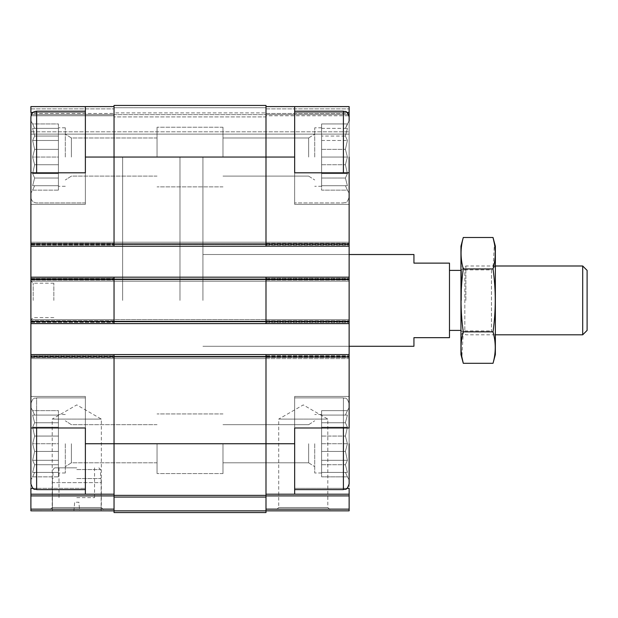 <?xml version="1.0" encoding="UTF-8"?>
<svg xmlns="http://www.w3.org/2000/svg" width="618" height="618" viewBox="0 0 618 618"><rect width="100%" height="100%" fill="white"/><g stroke="black" fill="none" stroke-linecap="round" stroke-linejoin="round"><path stroke-width="0.46" stroke-dasharray="3.09 2.32" d="M30.9 443.747L30.9 483.886L30.9 443.747M34.623 436.069L32.646 443.747L34.623 436.069L32.646 427.2L34.623 436.069L32.646 443.747L34.623 451.434L32.646 443.747L34.623 436.069L32.646 427.2L34.623 422.758L32.646 427.2L34.623 436.069L58.424 436.069L58.424 443.747L58.424 414.508L58.424 472.994L58.424 414.508L58.424 472.994L58.424 443.747L32.646 443.747L34.623 451.434L32.646 460.302L34.623 451.434L32.646 443.747L58.424 443.747L58.424 451.434L34.623 451.434L32.646 460.302L34.623 464.736L32.646 460.302L34.623 451.434L58.424 451.434L58.424 460.302L32.646 460.302L34.623 464.736L32.646 472.422L34.623 464.736L32.646 460.302L58.424 460.302L58.424 464.736L34.623 464.736L32.646 472.422L34.623 472.422L32.646 472.422L34.623 464.736L58.424 464.736L58.424 472.422L32.646 472.422L34.623 472.422L32.646 476.857L34.623 472.422L58.424 472.422L34.623 472.422L32.646 476.857L34.623 472.422L58.424 472.422L58.424 476.857L32.646 476.857L30.9 479.877L32.646 476.857L58.424 476.857L58.424 436.069L34.623 436.069L58.424 436.069L58.424 427.2L32.646 427.2L34.623 422.758L32.646 415.08L34.623 422.758L32.646 427.2L58.424 427.2L58.424 422.758L34.623 422.758L32.646 415.08L34.623 415.08L32.646 415.08L34.623 422.758L58.424 422.758L58.424 415.08L32.646 415.08L34.623 415.08L32.646 410.646L34.623 415.08L58.424 415.08L34.623 415.08L32.646 410.646L34.623 415.08L58.424 415.08L58.424 410.646L32.646 410.646L30.9 407.625L32.646 410.646L58.424 410.646L58.424 443.747L32.646 443.747L58.424 443.747L58.424 451.434L34.623 451.434L58.424 451.434L58.424 460.302L32.646 460.302L58.424 460.302L58.424 464.736L34.623 464.736L58.424 464.736L58.424 472.422L32.646 472.422L58.424 472.422L34.623 472.422L58.424 472.422L58.424 476.857L58.424 436.069L34.623 436.069M30.9 157.049L30.9 204.357L30.9 172.816L85.377 172.816L30.9 172.816L85.377 172.816L85.377 204.357L85.377 112.445L30.9 112.445L30.9 106.59L85.377 106.59L85.377 112.445L85.377 106.59L114.044 106.59L114.044 157.049L114.044 106.59L30.9 106.59L30.9 113.473L30.9 106.59L114.044 106.59L30.9 106.59L30.9 108.884L30.9 106.59L114.044 106.59M34.623 149.363L32.646 157.049L34.623 149.363L32.646 140.495L34.623 149.363L32.646 157.049L34.623 164.728L32.646 157.049L34.623 149.363L32.646 140.495L34.623 136.06L32.646 140.495L34.623 149.363L58.424 149.363L58.424 157.049L58.424 127.802L58.424 186.288L58.424 127.802L58.424 186.288L58.424 157.049L32.646 157.049L34.623 164.728L32.646 173.604L34.623 164.728L32.646 157.049L58.424 157.049L58.424 164.728L34.623 164.728L32.646 173.604L34.623 178.038L32.646 173.604L34.623 164.728L58.424 164.728L58.424 173.604L32.646 173.604L34.623 178.038L32.646 185.717L34.623 178.038L32.646 173.604L58.424 173.604L58.424 178.038L34.623 178.038L32.646 185.717L34.623 185.717L32.646 185.717L34.623 178.038L58.424 178.038L58.424 185.717L32.646 185.717L34.623 185.717L32.646 190.151L34.623 185.717L58.424 185.717L34.623 185.717L32.646 190.151L34.623 185.717L58.424 185.717L58.424 190.151L32.646 190.151L30.9 193.171L32.646 190.151L58.424 190.151L58.424 149.363L34.623 149.363L58.424 149.363L58.424 140.495L32.646 140.495L34.623 136.06L32.646 128.382L34.623 136.06L32.646 140.495L58.424 140.495L58.424 136.06L34.623 136.06L32.646 128.382L34.623 128.382L32.646 128.382L34.623 136.06L58.424 136.06L58.424 128.382L32.646 128.382L34.623 128.382L32.646 123.94L34.623 128.382L58.424 128.382L34.623 128.382L32.646 123.94L34.623 128.382L58.424 128.382L58.424 123.94L32.646 123.94L30.9 120.927L32.646 123.94L58.424 123.94L58.424 157.049L32.646 157.049L58.424 157.049L58.424 164.728L34.623 164.728L58.424 164.728L58.424 173.604L32.646 173.604L58.424 173.604L58.424 178.038L34.623 178.038L58.424 178.038L58.424 185.717L32.646 185.717L58.424 185.717L34.623 185.717L58.424 185.717L58.424 190.151L58.424 149.363L34.623 149.363M314.732 443.747L314.732 472.994L314.732 443.747M265.995 494.207L349.139 494.207L265.995 494.207L265.995 509.139L265.995 356.88L265.995 494.207L294.662 494.207L294.662 488.351L294.662 494.207L349.139 494.207L349.139 396.447L349.139 479.877L347.393 476.857L321.615 476.857L321.615 414.508L321.615 472.994L321.615 414.508L321.615 472.994L321.615 443.747L347.393 443.747L345.416 451.434L347.393 460.302L345.416 464.736L347.393 472.422L345.416 472.422L347.393 476.857L345.416 472.422L347.393 472.422L345.416 464.736L347.393 460.302L345.416 451.434L347.393 443.747L345.416 436.069L347.393 443.747L345.416 451.434L347.393 460.302L345.416 464.736L347.393 472.422L345.416 472.422L347.393 476.857L345.416 472.422L347.393 472.422L345.416 464.736L347.393 460.302L345.416 451.434L347.393 443.747L345.416 436.069L347.393 427.2L345.416 436.069L347.393 443.747L321.615 443.747L321.615 451.434L345.416 451.434L321.615 451.434L321.615 460.302L347.393 460.302L321.615 460.302L321.615 464.736L345.416 464.736L321.615 464.736L321.615 472.422L347.393 472.422L321.615 472.422L345.416 472.422L321.615 472.422L321.615 476.857L347.393 476.857L349.139 479.877L349.139 403.608L349.139 483.886L349.139 443.747M314.732 157.049L314.732 127.802L314.732 157.049M294.662 494.207L294.662 396.447L294.662 427.98L349.139 427.98L294.662 427.98L349.139 427.98L349.139 120.927L347.393 123.94L321.615 123.94L321.615 149.363L321.615 123.94L321.615 140.495L321.615 123.94L347.393 123.94L345.416 128.382L347.393 128.382L345.416 136.06L347.393 128.382L345.416 128.382L347.393 123.94L345.416 128.382L347.393 128.382L345.416 128.382L349.139 120.927L349.139 197.188L349.139 120.927L349.139 193.171L347.393 190.151L321.615 190.151L321.615 127.802L321.615 186.288L321.615 127.802L321.615 186.288L321.615 157.049L347.393 157.049L345.416 164.728L347.393 173.604L345.416 178.038L347.393 185.717L345.416 185.717L347.393 190.151L345.416 185.717L347.393 185.717L345.416 178.038L347.393 173.604L345.416 164.728L347.393 157.049L345.416 149.363L347.393 157.049L345.416 164.728L347.393 173.604L345.416 178.038L347.393 185.717L345.416 185.717L347.393 190.151L345.416 185.717L347.393 185.717L345.416 178.038L347.393 173.604L345.416 164.728L347.393 157.049L345.416 149.363L347.393 140.495L345.416 149.363L347.393 157.049L321.615 157.049L321.615 164.728L345.416 164.728L321.615 164.728L321.615 173.604L347.393 173.604L321.615 173.604L321.615 178.038L345.416 178.038L321.615 178.038L321.615 185.717L347.393 185.717L321.615 185.717L345.416 185.717L321.615 185.717L321.615 190.151L347.393 190.151L349.139 193.171L349.139 172.816L294.662 172.816L349.139 172.816L294.662 172.816L294.662 204.357L294.662 106.59L294.662 204.357L294.662 106.59L349.139 106.59L349.139 134.114L349.139 106.59L349.139 112.445L294.662 112.445L347.007 112.445M33.032 488.351L85.377 488.351L85.377 396.447L85.377 427.98L30.9 427.98L85.377 427.98L85.377 396.447L85.377 494.207L85.377 488.351L30.9 488.351L30.9 494.207L114.044 494.207L114.044 495.906L114.044 443.747L114.044 494.207L30.9 494.207L30.9 495.906L114.044 495.906L114.044 510.839L114.044 495.906M114.044 494.207L30.9 494.207M343.407 427.98L343.407 397.876C345.099 398.981 346.412 395.775 349.139 403.608L349.139 488.351L294.662 488.351L294.662 396.447L294.662 488.351L347.007 488.351M85.377 494.207L85.377 427.98L30.9 427.98L30.9 354.585L114.044 354.585L114.044 443.747L114.044 354.585L265.995 354.585L265.995 358.602L349.139 358.602L349.139 356.308L349.139 358.602L30.9 358.602L114.044 358.602L114.044 356.308L114.044 358.602L114.044 356.308L114.044 358.602L265.995 358.602L265.995 354.585L265.995 356.88L265.995 354.585L349.139 354.585L349.139 357.451L349.139 354.585L265.995 354.585L349.139 354.585M85.377 106.59L85.377 204.357L85.377 112.445L33.032 112.445M265.995 106.59L349.139 106.59L265.995 106.59L349.139 106.59L265.995 106.59L265.995 243.917L265.995 106.59L294.662 106.59M349.139 300.402L349.139 254.523L349.139 300.402M349.139 319.606L349.139 321.901L349.139 319.606L349.139 320.757L349.139 319.606L30.9 319.606L30.9 321.901L30.9 319.606L114.044 319.606L114.044 321.901L114.044 319.606L114.044 320.757L114.044 319.606L349.139 319.606L265.995 319.606L265.995 323.623L265.995 319.606L30.9 319.606L349.139 319.606M349.139 277.173L349.139 281.19L349.139 277.173L265.995 277.173L265.995 278.896L265.995 277.173L265.995 278.324L265.995 277.173L349.139 277.173L265.995 277.173L265.995 279.467L265.995 277.173L114.044 277.173L114.044 279.467L114.044 277.173L265.995 277.173L114.044 277.173L114.044 321.329L114.044 279.467L265.995 279.467L265.995 321.329L265.995 277.173M30.9 495.906L30.9 510.839L265.995 510.854L265.995 509.139L265.995 512.561L114.044 512.561L114.044 354.585L30.9 354.585L30.9 356.308L30.9 277.173L30.9 278.896L349.139 278.896L349.139 281.19L349.139 278.896L30.9 278.896L30.9 281.19L349.139 281.19L30.9 281.19L349.139 281.19L265.995 281.19L265.995 278.896L265.995 281.19L30.9 281.19L30.9 242.202L349.139 242.202L349.139 244.489L349.139 242.202L349.139 243.345L349.139 242.202L30.9 242.202L30.9 246.211L114.044 246.211L114.044 105.439L114.044 107.733L114.044 105.439L114.044 107.733L114.044 105.439L265.995 105.439L265.995 157.049L294.662 157.049L294.662 111.178L294.662 157.049M349.139 120.927L349.139 112.445M349.139 115.767L349.139 134.114L349.139 115.767L265.995 115.767L265.995 112.893L265.995 114.616L265.995 112.893L265.995 114.616L265.995 112.893L265.995 114.616L265.995 112.893L265.995 114.616L349.139 114.616L265.995 114.616L349.139 114.616L265.995 114.616L265.995 116.91L265.995 114.616L349.139 114.616L265.995 114.616L349.139 114.616L265.995 114.616L265.995 116.91L265.995 115.767L349.139 115.767M114.044 495.358L265.995 495.358L114.044 495.358L265.995 495.358L265.995 510.854L349.139 510.839L349.139 494.207M30.9 323.623L114.044 323.623L114.044 321.329L114.044 323.623L30.9 323.623L30.9 320.757L114.044 320.757L114.044 321.901L114.044 320.757L30.9 320.757L30.9 319.606L30.9 323.623L114.044 323.623L114.044 279.467L30.9 279.467M114.044 246.211L265.995 246.211L114.044 246.211L114.044 244.489L114.044 246.211L30.9 246.211L30.9 243.345L30.9 246.211L114.044 246.211L114.044 157.049L114.044 246.211L265.995 246.211L265.995 244.489L265.995 246.211L265.995 244.489L265.995 246.211L349.139 246.211L265.995 246.211L265.995 243.917L265.995 246.211L349.139 246.211M114.044 116.91L114.044 114.616L114.044 116.91L114.044 114.616L114.044 116.91L114.044 114.616L114.044 116.91L114.044 114.616L114.044 116.91L265.995 116.91L265.995 114.616L265.995 116.91L265.995 114.616L265.995 116.91L114.044 116.91M275.373 510.839L331.155 510.839L275.373 510.839L278.71 507.509L327.826 507.509L278.71 507.509L278.71 419.097L327.826 419.097L278.71 419.097L303.268 404.914L327.826 419.097L327.826 507.509L331.155 510.839M114.044 354.585L265.995 354.585L114.044 354.585L114.044 356.308L114.044 354.585L114.044 356.308L114.044 354.585L30.9 354.585M30.9 356.308L30.9 358.602L349.139 358.602L265.995 358.602L265.995 356.308L265.995 358.602L30.9 358.602L30.9 356.308L349.139 356.308L30.9 356.308M114.044 323.623L265.995 323.623L114.044 323.623L114.044 321.901L114.044 323.623L114.044 321.901L114.044 323.623L349.139 323.623L265.995 323.623L265.995 321.329L265.995 323.623L349.139 323.623M30.9 277.173L30.9 278.324L30.9 277.173L114.044 277.173M30.9 242.202L265.995 242.202L265.995 244.489L265.995 242.202L30.9 242.202L30.9 243.345L30.9 242.202M114.044 112.893L114.044 114.616L265.995 114.616L114.044 114.616L114.044 112.893L114.044 114.616L265.995 114.616L114.044 114.616L114.044 112.893L265.995 112.893L114.044 112.893M30.9 115.767L30.9 134.114L349.139 134.114L30.9 134.114L30.9 115.767L30.9 134.114L349.139 134.114L30.9 134.114L30.9 114.616L114.044 114.616L114.044 113.473L114.044 114.616L114.044 113.473L114.044 114.616L30.9 114.616L114.044 114.616L30.9 114.616L30.9 115.767L30.9 113.473L30.9 114.616L114.044 114.616L30.9 114.616L114.044 114.616L30.9 114.616L30.9 115.767L114.044 115.767L30.9 115.767M265.995 495.358L265.995 354.585M265.995 323.623L265.995 279.467L349.139 279.467M265.995 246.211L265.995 157.049L85.377 157.049M114.044 105.439L265.995 105.439L114.044 105.439M48.884 510.839L104.666 510.839L48.884 510.839L52.213 507.509L101.329 507.509L52.213 507.509L52.213 419.097L101.329 419.097L52.213 419.097L76.771 404.914L101.329 419.097L101.329 507.509L104.666 510.839M30.9 355.729L30.9 358.602L30.9 355.729L114.044 355.729L30.9 355.729M30.9 278.324L30.9 281.19L30.9 278.324L114.044 278.324L30.9 278.324M30.9 246.211L30.9 116.91C31.603 112.244 34.299 111.727 34.237 111.703L36.632 111.178L36.632 172.816M30.9 113.473L30.9 114.616L30.9 113.473L114.044 113.473L30.9 113.473M30.9 300.402L30.9 280.904L30.9 300.402M30.9 488.351L30.9 396.447L30.9 488.351M30.9 112.445L30.9 204.357L30.9 112.445M294.662 443.747L294.662 397.876L294.662 489.618L294.662 397.876L294.662 489.618L294.662 443.747L85.377 443.747L85.377 397.876L85.377 443.747M202.92 300.402L202.92 157.049L202.92 300.402M122.642 300.402L122.642 157.049L122.642 300.402M345.416 136.06L347.393 140.495L345.416 136.06L347.393 140.495L345.416 149.363L347.393 140.495L345.416 136.06L347.393 128.382L345.416 136.06L321.615 136.06L345.416 136.06M308.645 157.049L308.645 137.992L308.645 157.049M222.99 157.049L222.99 127.231L222.99 157.049M345.416 415.08L347.393 415.08L345.416 422.758L347.393 427.2L345.416 422.758L347.393 415.08L345.416 415.08L347.393 410.646L345.416 415.08L347.393 415.08L345.416 422.758L347.393 427.2L345.416 436.069L347.393 427.2L345.416 422.758L347.393 415.08L345.416 415.08L347.393 410.646L345.416 415.08L321.615 415.08L347.393 415.08L321.615 415.08L321.615 410.646L347.393 410.646L349.139 407.625L347.393 410.646L321.615 410.646L321.615 415.08L345.416 415.08L321.615 415.08L321.615 422.758L345.416 422.758L321.615 422.758L321.615 415.08L347.393 415.08L321.615 415.08L321.615 410.646L321.615 415.08L345.416 415.08M308.645 443.747L308.645 462.805L308.645 443.747M222.99 443.747L222.99 473.566L222.99 443.747M30.9 427.98L30.9 483.886C33.627 491.727 34.94 488.521 36.632 489.618L36.632 397.876C34.956 398.919 33.534 395.891 30.9 403.608C33.534 395.891 34.956 398.919 36.632 397.876L36.632 427.98M71.394 157.049L71.394 137.992L71.394 157.049M157.049 157.049L157.049 127.231L157.049 157.049M65.307 157.049L65.307 127.802L65.307 157.049M71.394 443.747L71.394 462.805L71.394 443.747M157.049 443.747L157.049 473.566L157.049 443.747M65.307 443.747L65.307 472.994L65.307 443.747M343.407 489.618L343.407 397.876C345.099 398.981 346.412 395.775 349.139 403.608L349.139 483.886C346.412 491.727 345.099 488.521 343.407 489.618L343.407 397.876L343.407 489.618L294.662 489.618M53.836 300.402L53.836 283.199L53.836 300.402M33.194 300.402L33.194 283.199L33.194 300.402M321.615 149.363L345.416 149.363L321.615 149.363M321.615 140.495L347.393 140.495L321.615 140.495M321.615 128.382L347.393 128.382L321.615 128.382M321.615 157.049L347.393 157.049L321.615 157.049M321.615 164.728L345.416 164.728L321.615 164.728M321.615 173.604L347.393 173.604L321.615 173.604M321.615 178.038L345.416 178.038L321.615 178.038M321.615 185.717L347.393 185.717L321.615 185.717M321.615 436.069L345.416 436.069L321.615 436.069L345.416 436.069L321.615 436.069L321.615 427.2L347.393 427.2L321.615 427.2L321.615 422.758L321.615 427.2L347.393 427.2L321.615 427.2L321.615 422.758L345.416 422.758L321.615 422.758L321.615 415.08L321.615 436.069M321.615 443.747L347.393 443.747L321.615 443.747M321.615 451.434L345.416 451.434L321.615 451.434M321.615 460.302L347.393 460.302L321.615 460.302M321.615 464.736L345.416 464.736L321.615 464.736M321.615 472.422L347.393 472.422L321.615 472.422M58.424 149.363L58.424 140.495L32.646 140.495L58.424 140.495L58.424 136.06L34.623 136.06L58.424 136.06L58.424 128.382L32.646 128.382L58.424 128.382L34.623 128.382L58.424 128.382L58.424 123.94L58.424 149.363M58.424 436.069L58.424 427.2L32.646 427.2L58.424 427.2L58.424 422.758L34.623 422.758L58.424 422.758L58.424 415.08L32.646 415.08L58.424 415.08L34.623 415.08L58.424 415.08L58.424 410.646L58.424 436.069M413.936 254.523L413.936 263.129L449.487 263.129L449.487 337.667L413.936 337.667L413.936 346.273M449.487 300.402L449.487 270.39L449.487 300.402M179.985 300.402L179.985 157.049L179.985 300.402M587.1 270.39L587.1 330.406M582.704 265.995L582.704 334.801M465.856 300.402L465.856 265.995L465.856 300.402M461.453 300.402L461.453 270.39L461.453 300.402M495.358 246.211L495.358 354.585M460.951 265.995L460.951 334.801L460.951 265.995L464.829 269.873L464.829 330.924L464.829 269.873L491.48 269.873L491.48 330.924L491.48 269.873L495.358 265.995L495.358 334.801L495.358 265.995L465.856 265.995L460.951 270.39M493.017 363.299C495.991 352.816 495.991 342.333 493.017 331.851C495.991 311.148 495.991 290.182 493.017 268.946L494.423 243.786M493.017 268.946L463.284 268.946C460.317 289.649 460.317 310.615 463.284 331.851L461.885 357.011M463.284 237.497C460.317 247.98 460.317 258.463 463.284 268.946M493.017 331.851L463.284 331.851M460.951 246.211L460.951 354.585M52.406 507.509L101.143 507.509L101.143 510.839L52.406 510.839L101.143 510.839L101.143 507.509L52.406 507.509L52.406 510.839L52.406 482.635L101.143 482.635L101.143 507.509L101.143 482.635L52.406 482.635C52.406 478.046 52.406 478.046 52.406 482.635C52.406 478.046 52.406 478.046 52.406 482.635L52.406 507.509M79.637 510.839L73.905 510.839L74.654 502.233L78.888 502.233L79.637 510.839L73.905 510.839L74.654 502.233L78.888 502.233L79.637 510.839M76.771 497.652L94.546 497.652L76.771 497.652M76.771 467.834L54.693 467.834L76.771 467.834M76.771 469.556L100.572 469.556L76.771 469.556M76.771 478.541L100.572 478.541L76.771 478.541M101.143 482.635C101.143 478.046 101.143 478.046 101.143 482.635C101.143 478.046 101.143 478.046 101.143 482.635M30.9 356.88L349.139 356.88M30.9 243.917L349.139 243.917M265.995 509.139L349.139 509.139M265.995 495.906L349.139 495.906M265.995 355.729L349.139 355.729L265.995 355.729M265.995 357.451L349.139 357.451L265.995 357.451M30.9 321.901L349.139 321.901L30.9 321.901M265.995 320.757L349.139 320.757L265.995 320.757M265.995 322.472L349.139 322.472L265.995 322.472M30.9 321.329L349.139 321.329M265.995 278.324L349.139 278.324L265.995 278.324M265.995 280.047L349.139 280.047L265.995 280.047M30.9 244.489L349.139 244.489L30.9 244.489M265.995 243.345L349.139 243.345L265.995 243.345M265.995 245.068L349.139 245.068L265.995 245.068M265.995 108.884L349.139 108.884L265.995 108.884M114.044 107.733L265.995 107.733L114.044 107.733M30.9 108.884L114.044 108.884L30.9 108.884M265.995 113.473L349.139 113.473L265.995 113.473M30.9 131.819L349.139 131.819L30.9 131.819M114.044 497.057L265.995 497.057M114.044 356.308L265.995 356.308L114.044 356.308M114.044 321.901L265.995 321.901L114.044 321.901M114.044 278.896L265.995 278.896L114.044 278.896M114.044 244.489L265.995 244.489L114.044 244.489M30.9 509.139L114.044 509.139M30.9 357.451L114.044 357.451L30.9 357.451M30.9 322.472L114.044 322.472L30.9 322.472M30.9 280.047L114.044 280.047L30.9 280.047M30.9 243.345L114.044 243.345L30.9 243.345M30.9 245.068L114.044 245.068L30.9 245.068M349.139 116.91C346.412 109.069 345.099 112.275 343.407 111.178L343.407 172.816M36.632 157.049L36.632 111.178L36.632 157.049M321.615 414.508L314.732 414.508L321.615 414.508M321.615 472.994L314.732 472.994L321.615 472.994M321.615 127.802L314.732 127.802L321.615 127.802M321.615 186.288L314.732 186.288L321.615 186.288M349.139 254.523L202.92 254.523L349.139 254.523M349.139 346.273L202.92 346.273L349.139 346.273M179.985 157.049L122.642 157.049M179.985 443.747L122.642 443.747M349.139 204.357L294.662 204.357L349.139 204.357M85.377 204.357L30.9 204.357L85.377 204.357M85.377 396.447L30.9 396.447L85.377 396.447M349.139 396.447L294.662 396.447L349.139 396.447M343.407 202.92C345.099 201.823 346.412 205.029 349.139 197.188C346.412 205.029 345.099 201.823 343.407 202.92L294.662 202.92L343.407 202.92M308.645 176.107L314.732 179.985L308.645 176.107L222.99 176.107L308.645 176.107M308.645 137.992L314.732 134.114L308.645 137.992L222.99 137.992L308.645 137.992M343.407 397.876L294.662 397.876L343.407 397.876M308.645 462.805L314.732 466.683L308.645 462.805L222.99 462.805L308.645 462.805M308.645 424.69L314.732 420.812L308.645 424.69L222.99 424.69L308.645 424.69M85.377 202.92L36.632 202.92C33.148 202.58 31.24 200.672 30.9 197.188C31.24 200.672 33.148 202.58 36.632 202.92L85.377 202.92M85.377 397.876L36.632 397.876L85.377 397.876M157.049 137.992L71.394 137.992L65.307 134.114L71.394 137.992L157.049 137.992M157.049 176.107L71.394 176.107L65.307 179.985L71.394 176.107L157.049 176.107M65.307 127.802L58.424 127.802L65.307 127.802M65.307 186.288L58.424 186.288L65.307 186.288M157.049 424.69L71.394 424.69L65.307 420.812L71.394 424.69L157.049 424.69M157.049 462.805L71.394 462.805L65.307 466.683L71.394 462.805L157.049 462.805M65.307 414.508L58.424 414.508L65.307 414.508M65.307 472.994L58.424 472.994L65.307 472.994M343.407 111.178L294.662 111.178M85.377 111.178L36.632 111.178M85.377 489.618L36.632 489.618M222.99 127.231L157.049 127.231L222.99 127.231M222.99 186.868L157.049 186.868L222.99 186.868M222.99 413.936L157.049 413.936L222.99 413.936M222.99 473.566L157.049 473.566L222.99 473.566M53.836 283.199L33.194 283.199L30.9 280.904M53.836 317.598L33.194 317.598L30.9 319.892M460.951 334.801L464.829 330.924L491.48 330.924L495.358 334.801L465.856 334.801L460.951 330.406M58.996 467.834L58.996 497.652M94.546 467.834L94.546 497.652M54.693 467.834L52.978 469.556L52.978 478.541L52.406 479.112M98.849 467.834L100.572 469.556L100.572 478.541L101.143 479.112"/><path stroke-width="0.93" d="M33.032 112.445L30.9 112.445L30.9 106.59L85.377 106.59L85.377 172.816L30.9 172.816L30.9 116.91C31.603 112.244 34.299 111.727 34.237 111.703L36.632 111.178L36.632 172.816M30.9 157.049L30.9 354.585L265.995 354.585L265.995 443.747L294.662 443.747L294.662 427.98L349.139 427.98L349.139 172.816L294.662 172.816L294.662 106.59L349.139 106.59L349.139 112.445L347.007 112.445M347.007 488.351L349.139 488.351L349.139 494.207L265.995 494.207M85.377 427.98L30.9 427.98L30.9 356.88L114.044 356.88L114.044 495.358L265.995 495.358L265.995 443.747L85.377 443.747L85.377 427.98M33.032 488.351L30.9 488.351L30.9 494.207L114.044 494.207M294.662 443.747L294.662 494.207M265.995 106.59L294.662 106.59M349.139 112.445L349.139 120.927M265.995 495.906L349.139 495.906L349.139 494.207M349.139 495.906L349.139 510.839L265.995 510.839L265.995 512.561L114.044 512.561L114.044 510.854L265.995 510.854L265.995 495.358M114.044 495.358L114.044 510.854L30.9 510.839L30.9 509.139L114.044 509.139M114.044 354.585L114.044 356.88L349.139 356.88M85.377 157.049L265.995 157.049L265.995 105.439L114.044 105.439L114.044 246.211L349.139 246.211M30.9 277.173L114.044 277.173L114.044 323.623L349.139 323.623M265.995 354.585L349.139 354.585M30.9 246.211L114.044 246.211M114.044 277.173L349.139 277.173M30.9 323.623L114.044 323.623M294.662 157.049L265.995 157.049L265.995 246.211M265.995 277.173L265.995 323.623M30.9 354.585L30.9 356.88M85.377 443.747L85.377 494.207M30.9 509.139L30.9 494.207M85.377 106.59L114.044 106.59M349.139 172.816L349.139 157.049L349.139 172.816M349.139 443.747L349.139 483.886C346.412 491.727 345.099 488.521 343.407 489.618L343.407 427.98M85.377 489.618L36.632 489.618C34.94 488.521 33.627 491.727 30.9 483.886L30.9 427.98M349.139 346.273L413.936 346.273L413.936 337.667L449.487 337.667L449.487 263.129L413.936 263.129L413.936 254.523L349.139 254.523M582.704 265.995L582.704 334.801L587.1 330.406L587.1 270.39L582.704 265.995L495.358 265.995M493.017 363.299L495.358 354.585L495.358 246.211L493.017 237.497C495.991 247.98 495.991 258.463 493.017 268.946C495.991 289.649 495.991 310.615 493.017 331.851C495.991 342.333 495.991 352.816 493.017 363.299L463.284 363.299C460.317 352.816 460.317 342.333 463.284 331.851C460.317 311.148 460.317 290.182 463.284 268.946C460.317 258.463 460.317 247.98 463.284 237.497L493.017 237.497L494.423 243.786M493.017 268.946L463.284 268.946M493.017 331.851L463.284 331.851M461.885 357.011L463.284 363.299L460.951 354.585L460.951 246.211L463.284 237.497M30.9 243.917L349.139 243.917M265.995 509.139L349.139 509.139M30.9 279.467L349.139 279.467M30.9 321.329L349.139 321.329M114.044 497.057L265.995 497.057M30.9 495.906L114.044 495.906M343.407 172.816L343.407 111.178C345.099 112.275 346.412 109.069 349.139 116.91M36.632 489.618L36.632 427.98M343.407 111.178L294.662 111.178M343.407 489.618L294.662 489.618M85.377 111.178L36.632 111.178M582.704 334.801L495.358 334.801M460.951 270.39L449.487 270.39M460.951 330.406L449.487 330.406"/></g></svg>
